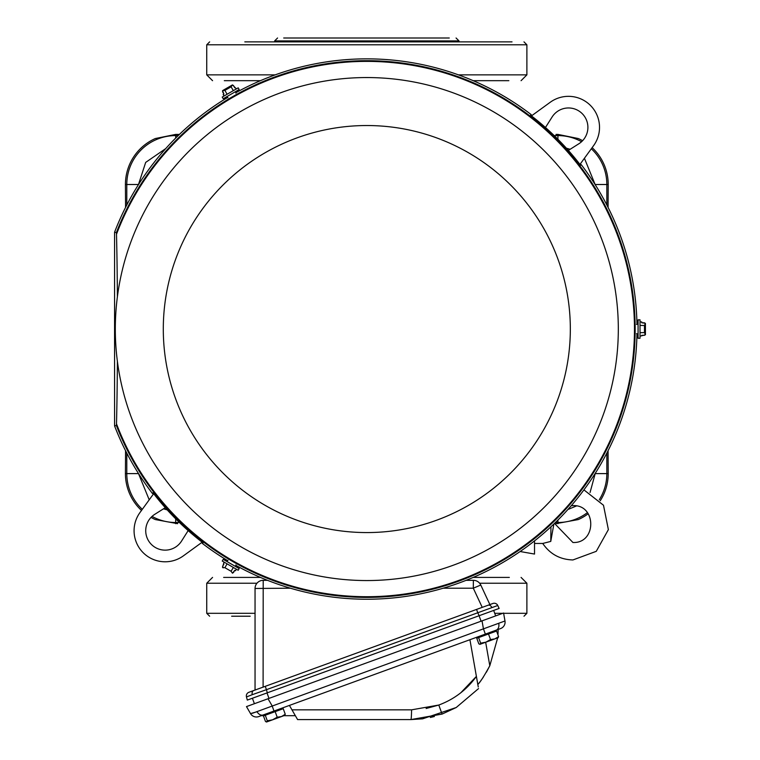 <?xml version="1.0" encoding="UTF-8"?>
<svg xmlns="http://www.w3.org/2000/svg" width="760" height="760" viewBox="0 0 760 760"><rect width="100%" height="100%" fill="white"/><g stroke="black" fill="none" stroke-linecap="round" stroke-linejoin="round"><path stroke-width="1.14" d="M555.997 523.668L578.312 519.564A50.274 50.274 0 0 0 588.202 513.741M151.031 517.408A50.274 50.274 0 0 0 155.316 519.564L177.631 523.668M179.398 134.425L175.693 134.406L155.316 138.538A50.274 50.274 0 0 0 125.419 184.5L126.796 184.5A48.896 48.896 0 0 1 175.693 135.593L175.693 138.064M555.997 134.425L557.935 134.406L557.935 135.593L554.202 135.593M600.239 500.764A50.274 50.274 0 0 0 608.209 473.603L608.076 450.69M608.076 207.413L608.209 184.5A50.274 50.274 0 0 0 592.135 147.649M582.606 140.695A50.274 50.274 0 0 0 578.312 138.538L557.935 134.406M126.796 453.112L126.796 473.603L125.419 473.603L125.552 450.69M125.552 207.413L125.419 184.5M125.419 473.603A50.274 50.274 0 0 0 141.493 510.444M509.333 577.41L473.594 577.41M260.423 577.41L223.639 577.41M250.192 616.217L231.638 616.217M283.698 38L449.274 38M508.858 80.684L473.204 80.684L508.858 80.684M260.423 80.684L224.304 80.684L260.423 80.684M512.021 41.876L244.815 41.876M390.393 41.876L394.25 41.876M299.944 41.876L343.235 41.876M261.155 41.876L266.532 41.876M277.562 38L274.645 40.907L458.983 40.907L458.983 41.876L467.105 41.876M483.436 41.876L511.508 41.876M583.927 489.886L603.487 505.238L608.38 529.625L596.258 551.332L572.926 559.949C560.063 559.578 549.993 554.078 542.725 543.457L550.762 541.414L550.952 526.784M553.878 524.01L550.762 541.414M284.639 715.417L285.256 714.267L281.523 716.547L277.201 717.202L272.545 719.815L267.301 720.803L265.278 715.236L263.454 715.901L265.477 721.468L266.551 722L284.781 715.359M266.38 721.971L267.301 720.803M285.256 714.267L283.233 708.7L275.167 711.635L277.201 717.202M265.278 715.236L275.167 711.635M263.995 715.702L261.155 715.702L280.725 708.586M498.113 637.716L498.589 636.623L494.855 638.903L498.113 637.716L498.589 636.623L496.565 631.056L488.5 633.992L490.523 639.559L485.877 642.172L494.855 638.903L490.523 639.559M545.461 127.499L552.102 117.002A19.399 19.399 0 0 1 587.138 121.97A19.399 19.399 0 0 1 578.864 143.763L568.366 150.404M531.458 115.9L550.259 102.248A31.046 31.046 0 0 1 593.617 145.607L579.956 164.407M636.966 324.368A270.19 270.19 0 0 0 581.191 164.588L580.659 165.319A269.325 269.325 0 0 0 530.547 115.206L531.278 114.674A270.19 270.19 0 0 0 235.799 92.748M227.686 97.432A270.19 270.19 0 0 0 114.57 232.218L114.57 425.885A270.19 270.19 0 0 0 152.446 493.515L152.969 492.784A269.325 269.325 0 0 0 203.082 542.896L202.35 543.419A270.19 270.19 0 0 0 227.686 560.661M188.166 530.594L181.535 541.101A19.399 19.399 0 0 1 151.411 544.454A19.399 19.399 0 0 1 154.764 514.33L165.262 507.699M202.179 542.193L183.379 555.855A31.046 31.046 0 0 1 140.011 512.487L153.672 493.686M114.57 425.885L116.413 425.543L116.498 423.842A137.855 3.61 -90 0 0 117.391 361.332M117.391 296.761A137.855 3.61 -90 0 0 116.498 234.251L116.413 232.56L114.57 232.218M235.799 565.345A270.19 270.19 0 0 0 636.966 333.735M479.873 644.356L485.877 642.172L480.633 643.159L478.61 637.592L476.776 638.257L478.809 643.825L480.016 644.309L480.633 643.159M478.467 637.64L478.135 636.728L498.189 629.432L497.952 634.875M478.61 637.592L488.5 633.992M235.961 93.166A1.548 1.548 0 0 1 236.531 91.048M227.962 97.784A1.548 1.548 0 0 0 225.843 97.223M223.943 96.073L236.493 88.825M227.078 94.269L224.912 90.383L222.528 90.639L223.905 94.059L222.566 91.741M233.358 90.639L231.078 86.83L224.912 90.383M223.184 90.26L232.351 84.968M236.322 88.796L232.493 84.892L231.078 86.83M224 95.912L223.174 94.477L223.905 94.059M234.764 87.789L233.424 85.471M239.172 89.528L223.202 98.743L222.233 97.061L238.193 87.846L239.172 89.528M520.144 551.522L534.527 554.059L534.527 540.883M290.387 588.202L255.047 588.468A8.151 8.151 0 0 1 263.197 580.327L267.491 580.327M255.047 690.051L263.102 687.116L263.197 580.327A8.151 8.151 0 0 0 255.047 588.468L255.047 690.051L253.669 690.555L492.907 603.478A3.876 3.876 0 0 1 497.752 605.482L499.13 608.437L247.313 700.093L246.468 696.939A3.876 3.876 0 0 1 248.891 692.293L253.669 690.555A3.876 2.745 70 0 0 252.273 694.678L246.468 696.939M466.137 580.327L473.385 580.327A8.151 8.151 0 0 1 480.776 585.029L489.886 604.58L482.229 607.364L473.29 588.202L473.385 580.327A8.151 8.151 0 0 1 480.776 585.029L473.29 588.202L443.251 588.202M497.752 605.482L477.774 612.76L476.558 609.425L482.229 607.364M252.367 713.298L504.982 620.986A6.793 6.793 0 0 1 500.612 628.548L263.178 714.97A6.793 4.797 -110 0 1 257.041 711.721L250.534 713.602L246.487 706.591L495.662 615.894L493.667 610.422L479.151 615.714L477.774 612.76L266.447 689.672L265.24 686.346L263.102 687.116M267.292 692.816L266.447 689.672L252.273 694.678M273.999 711.028L272.08 705.755L268.033 698.744L254.4 703.712L252.405 698.24L266.998 692.93L268.983 698.402M227.962 560.31A1.548 1.548 0 0 1 225.843 560.88M235.961 564.927A1.548 1.548 0 0 0 236.531 567.055M236.493 569.269L223.943 562.02M233.358 567.464L231.078 571.273L232.493 573.211L234.764 570.313L233.424 572.631M227.078 563.834L224.912 567.72L231.078 571.273M224 562.191L222.528 567.454L224.912 567.72M223.184 567.843L222.661 567.539M236.322 569.306L235.495 570.731L234.764 570.313M223.905 564.043L222.566 566.361M223.202 559.36L239.172 568.575L238.193 570.256L222.233 561.042L223.202 559.36M636.519 333.668A1.548 1.548 0 0 1 638.077 335.217M636.519 324.434A1.548 1.548 0 0 0 638.077 322.876M640.015 321.803L640.015 336.3M640.015 325.423L644.461 325.489L645.42 323.304L641.782 322.781L644.461 322.781M640.015 332.671L644.461 332.604L644.461 325.489M640.129 336.167L645.42 334.799L644.461 332.604M645.43 334.647L645.43 324.055M640.129 321.936L641.782 321.936L641.782 322.781M641.782 335.322L644.461 335.322M638.077 338.266L638.077 319.837L640.015 319.837L640.015 338.266L638.077 338.266M366.814 580.554A251.503 251.503 0 0 1 115.311 329.051A251.503 251.503 0 0 1 366.814 77.548A251.503 251.503 0 0 1 618.317 329.051A251.503 251.503 0 0 1 366.814 580.554M336.803 719.587L410.884 719.587L297.597 719.587L289.417 705.413M430.302 717.487L434.397 716.5M422.636 718.817L456.219 707.512L478.543 688.588L456.219 707.512L442.073 714.086L410.884 719.587L422.636 718.817M478.268 686.983L476.397 676.4L460.798 692.778M477.822 684.456L476.397 676.4L477.822 684.456C480.092 682.423 484.091 676.181 489.801 665.741L497.676 637.878M295.355 715.702L283.851 715.702M263.178 714.97L258.733 716.585A6.793 6.793 0 0 1 250.534 713.602M503.576 613.016L504.982 620.986L503.576 613.016L482.03 620.863L483.436 628.833L485.355 634.106M478.192 684.01L478.591 683.525M479.284 682.651L479.902 681.862M480.785 680.703L481.593 679.611M482.676 678.091L483.455 676.942M486.4 672.211L489.801 665.741L485.659 642.247M469.927 639.72L476.397 676.4C466.754 689.747 454.214 699.295 438.786 705.042L442.073 714.086M567.9 509.514L576.431 505.961M590.054 492.508L595.203 473.603L606.841 473.603A48.896 48.896 0 0 1 599.298 499.7M584.421 158.27L595.203 184.68M566.39 148.2L570.133 149.283M138.424 184.68L145.682 162.402L165.727 148.589M149.216 499.823L138.424 473.413M167.238 509.903L163.495 508.82M557.935 139.289L557.935 135.593A48.896 48.896 0 0 1 581.581 141.692M587.394 512.639A48.896 48.896 0 0 1 557.935 522.51L555.436 522.51M557.935 523.688L557.935 520.039M591.327 148.77A48.896 48.896 0 0 1 606.841 184.5L606.841 204.982M606.841 453.112L606.841 473.603L608.209 473.603M608.209 184.5L595.203 184.5M178.191 135.593L175.693 135.593L175.693 134.406M138.424 184.5L126.796 184.5L126.796 204.982M142.3 509.333A48.896 48.896 0 0 1 126.796 473.603L138.424 473.603M175.693 518.814L175.693 522.51A48.896 48.896 0 0 1 152.048 516.41M179.436 522.51L175.693 522.51L175.693 523.688M212.562 577.41L206.739 583.233L256.956 583.233M479.626 583.233L526.889 583.233L521.075 577.41M206.739 583.233L206.739 613.311L255.047 613.311M494.722 613.311L502.769 613.311M503.623 613.311L526.889 613.311L523.982 616.217M209.646 41.876L206.739 44.792L526.889 44.792L526.889 74.87L458.432 74.87M275.196 74.87L206.739 74.87L212.562 80.684M116.498 423.842A267.662 267.662 0 0 0 634.476 329.051A267.662 267.662 0 0 0 116.498 234.251M116.413 232.56A268.346 268.346 0 0 1 635.16 329.051A268.346 268.346 0 0 1 116.413 425.543M488.129 605.216A3.876 2.745 70 0 1 491.844 607.487M479.085 615.733L481.07 621.205M366.814 532.57A203.518 203.518 0 0 1 163.295 329.051A203.518 203.518 0 0 1 366.814 125.533A203.518 203.518 0 0 1 570.332 329.051A203.518 203.518 0 0 1 366.814 532.57M438.776 705.042L426.132 708.5M291.973 709.84L411.568 709.84L438.786 705.042M411.568 709.84A11.637 0.703 90 0 1 410.884 719.587M496.166 630.163A6.793 4.797 -110 0 0 498.788 623.732M526.889 583.233L526.889 613.311M206.739 613.311L209.646 616.217M526.889 74.87L521.075 80.684M526.889 44.792L523.982 41.876M274.645 40.907L274.645 41.876M206.739 44.792L206.739 74.87M458.983 40.907L456.066 38M534.527 543.457L542.725 543.457M554.505 523.412L572.926 542.488C596.695 543.628 596.695 504.478 572.926 505.618L571.264 505.694M281.551 709.317L281.219 708.406M265.135 715.283L264.803 714.371M494.874 631.664L494.542 630.753"/></g></svg>
